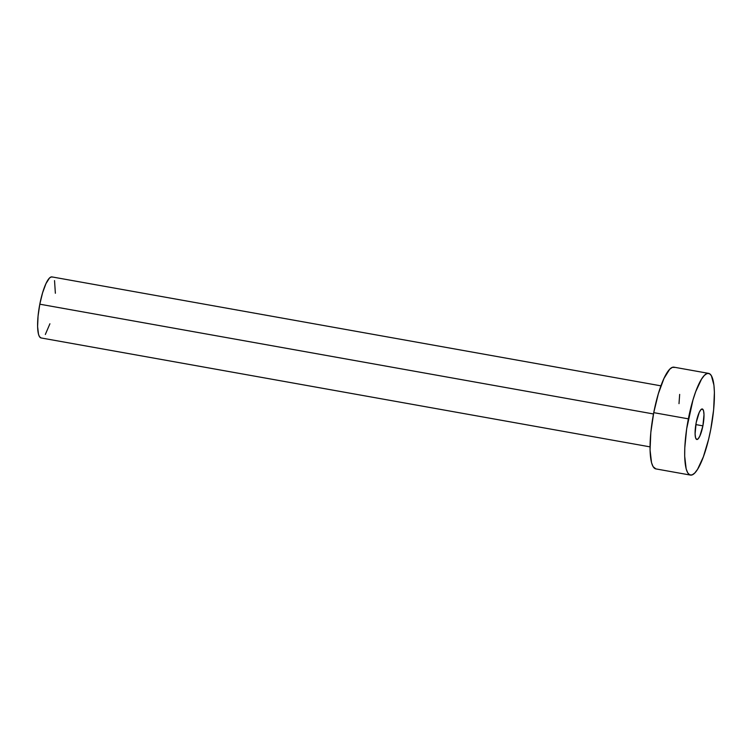 <?xml version="1.0" encoding="UTF-8"?>
<svg xmlns="http://www.w3.org/2000/svg" width="752" height="752" viewBox="0 0 752 752"><rect width="100%" height="100%" fill="white"/><g stroke="black" fill="none" stroke-linecap="round" stroke-linejoin="round"><path stroke-width="1.13" d="M702.894 425.848L695.835 424.589L702.894 425.848L704.004 414.634L703.552 410.827L702.49 409.05L700.986 409.586L699.257 412.35L696.192 422.615A15.501 3.591 -79.9 0 1 702.274 408.975A15.501 3.591 -79.9 0 1 702.894 425.848A15.501 3.591 -79.9 0 1 696.813 439.488A15.501 3.591 -79.9 0 1 696.192 422.615L695.083 433.829L695.534 437.645L696.587 439.422L698.1 438.877L699.821 436.113L702.894 425.848M653.488 413.967L39.809 304.193A31.001 7.182 100.1 0 0 41.059 337.939L39.414 336.576L38.493 334.245L37.6 326.612L38.061 316.056L39.809 304.193L653.488 413.967M708.638 373.377L674.008 367.183A51.662 11.976 100.1 0 0 653.742 412.651L688.371 418.845L653.742 412.651A51.662 11.976 100.1 0 0 655.819 468.891L690.449 475.085A51.662 11.976 -79.9 0 1 688.371 418.845A51.662 11.976 -79.9 0 1 708.638 373.377A51.662 11.976 -79.9 0 1 710.715 429.618A51.662 11.976 -79.9 0 1 690.449 475.085M655.866 468.9L653.084 466.625L651.542 462.743L650.057 450.016L650.818 432.428L653.742 412.651L658.357 393.691L663.969 378.444L669.722 369.213L672.382 367.343L674.751 367.427M679.667 394.396L679 403.645M710.715 429.618L708.581 439.394L703.364 456.831L697.574 469.314L694.726 473.055L692.075 474.926L689.706 474.85L687.713 472.82L686.172 468.938L684.687 456.21L684.781 447.872L686.661 428.828L692.987 399.885L695.713 391.632L701.513 379.158L704.351 375.408L707.012 373.537L709.38 373.622L711.373 375.643L713.93 385.137L714.4 392.253L713.629 409.84L710.715 429.618M660.942 385.842L51.973 276.915A31.001 7.182 100.1 0 0 39.809 304.193L42.582 292.819L45.947 283.664L49.406 278.127L50.995 277.009L52.414 277.056M54.539 280.609L55.366 293.261M49.914 323.774L45.336 334.471M650.029 446.867L41.059 337.939"/></g></svg>
